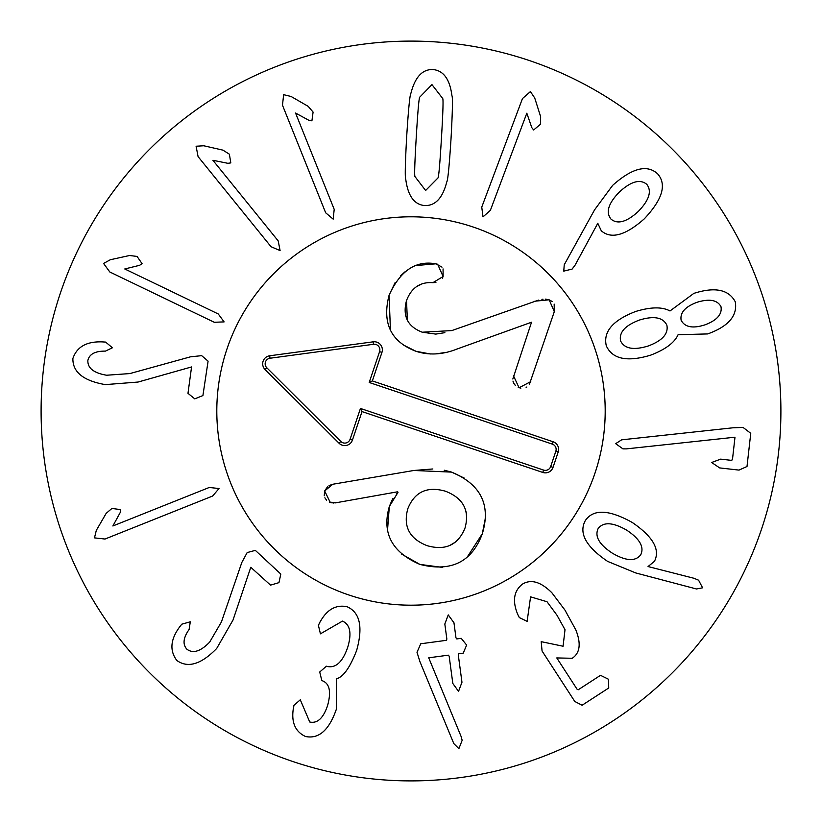<?xml version="1.0" encoding="UTF-8"?>
<svg xmlns="http://www.w3.org/2000/svg" width="822" height="822" viewBox="0 0 822 822"><rect width="100%" height="100%" fill="white"/><g stroke="black" fill="none" stroke-linecap="round" stroke-linejoin="round"><path stroke-width="1.23" d="M190.499 356.82L201.678 355.659L208.089 361.156L202.911 395.567L194.773 398.865L187.981 393.317L191.567 366.941L138.055 382.045L105.319 384.614C83.423 380.802 72.613 372.099 72.891 358.505C76.878 346.74 86.803 341.212 102.688 341.911L105.637 342.096L112.419 347.768L105.442 351.117C95.157 350.994 89.29 354.118 87.862 360.509C87.574 368.143 93.821 373.044 106.603 375.233L129.886 373.568L190.499 356.82M124.769 268.969L218.262 313.973L224.108 321.895L214.275 322.275L109.819 272L103.572 263.451L110.323 259.742L129.547 255.508L137.058 256.423L142.083 263.677L139.596 265.311L124.769 268.969M212.898 160.28L278.206 240.918L280.097 250.587L271.044 246.723L198.092 156.632L196.088 146.234L203.784 145.771L222.968 150.149L229.369 154.187L230.818 162.9L227.869 163.311L212.898 160.28M295.56 113.046L334.205 209.343L333.177 219.135L325.656 212.775L282.48 105.195L283.641 94.674L291.122 96.493L308.168 106.336L313.09 112.08L311.918 120.824L308.969 120.351L295.56 113.046M638.221 211.531C649.195 200.167 652.041 191.105 646.78 184.334C640.102 178.806 630.957 181.374 619.336 192.06C608.372 203.301 605.578 212.302 610.972 219.084C617.517 224.612 626.611 222.094 638.221 211.531M575.081 265.146L572.122 269.082L563.769 271.126L564.231 264.797L594.553 209.877L612.647 185.361C632.118 168.007 647.109 164.153 657.61 173.812C666.981 184.457 662.532 199.469 644.273 218.858C625.532 235.431 611.208 239.418 601.293 230.787L597.789 223.317L575.081 265.146M705.009 324.844C716.979 320.313 722.302 314.261 720.986 306.688C717.442 300.009 709.54 298.52 697.282 302.208C685.229 306.637 679.845 312.658 681.14 320.282C684.818 327.228 692.782 328.749 705.009 324.844M666.858 325.163C663.005 317.323 653.87 315.627 639.424 320.056C625.131 325.43 618.853 332.396 620.6 340.945C624.443 348.785 633.67 350.46 648.27 345.97C662.409 340.647 668.605 333.711 666.858 325.163M678.088 334.708C674.543 342.682 665.388 349.504 650.603 355.176C627.145 362.235 612.38 359.122 606.307 345.826C603.029 331.718 612.822 320.261 635.683 311.466C650.839 306.883 662.275 306.719 669.992 310.973L693.86 293.372C714.904 286.662 728.713 289.478 735.269 301.808C737.663 315.71 728.477 326.416 707.701 333.927L678.088 334.708M626.415 448.874L622.942 448.863L615.668 443.664L621.638 439.832L732.834 427.81L743.047 427.419L750.753 433.317L747.003 466.495L738.999 470.102L719.671 467.913L711.657 462.498L720.668 459.138L731.087 460.32L732.433 459.827L734.991 437.201L626.415 448.874M112.871 525.977L209.23 487.477L219.012 488.525L212.641 496.036L105 539.037L94.479 537.876L96.308 530.385L106.172 513.36L111.926 508.438L120.67 509.63L120.197 512.579L112.871 525.977M241.832 562.443L247.175 552.569L255.334 550.37L280.816 574.075L278.956 582.644L270.53 585.13L250.782 567.283L233.047 619.983L216.7 648.455C201.185 664.382 187.899 668.389 176.843 660.487C169.383 650.562 170.421 639.239 179.956 626.518L181.775 624.186L190.293 621.802L189.122 629.447C183.203 637.872 182.484 644.469 186.943 649.257C193.078 653.809 200.66 651.425 209.672 642.105L221.437 621.935L241.832 562.443M319.871 622.11L319.994 622.151C326.807 609.595 335.828 604.447 347.048 606.718C359.974 612.39 363.17 626.97 356.645 650.449C350.008 667.536 343.288 676.989 336.486 678.808L336.352 709.242C329.129 730.131 318.854 739.214 305.537 736.502C295.468 731.827 291.368 722.785 293.218 709.365L293.968 705.307L300.287 699.799L309.74 721.993C317.343 723.699 323.282 718.243 327.557 705.646C331.358 691.857 329.653 683.575 322.44 680.791L321.823 680.595L319.727 672.006L326.396 666.21L327.125 666.437C335.736 668.368 342.579 662.039 347.665 647.459C351.929 633.33 350.203 624.545 342.476 621.103L320.436 633.834L318.422 625.408L319.871 622.11M417.001 652.278L420.761 643.77L446.377 640.328L446.86 639.095L444.825 624.011L448.247 614.897L453.96 622.778L455.984 637.872L456.775 638.93L461.214 638.324L466.639 645.085L463.207 653.161L458.768 653.767L458.296 654.99L461.964 682.25L458.542 691.364L452.83 683.483L449.161 656.213L448.37 655.165L428.714 657.806L461.142 736.584L462.159 740.324L458.882 748.637L453.826 743.633L419.95 661.7L417.001 652.278M519.319 617.569L517.757 614.455C512.219 601.129 513.75 591.028 522.371 584.175C530.991 578.894 540.835 581.76 551.891 592.785L564.95 610.088L575.873 630.001C581.236 643.605 580.024 653.028 572.246 658.278L556.782 657.929L577.034 689.175L578.195 689.792L600.522 675.314L608.393 679.208L608.742 687.983L582.12 705.245L574.784 701.464L542.068 651.003L541.195 641.663L563.07 646.236L565.012 629.714L556.997 615.246L547.02 601.735L530.58 596.844L527.118 621.36L519.319 617.569M640.728 554.788C644.458 547.072 639.763 538.852 626.652 530.128C612.965 522.268 603.471 521.713 598.19 528.474C594.45 536.293 599.187 544.534 612.38 553.196C625.984 561.118 635.437 561.652 640.728 554.788M635.807 572.965L607.612 561.385C585.932 546.661 578.513 533.046 585.346 520.532C593.381 508.849 609.03 509.496 632.282 522.484C653.038 536.684 660.426 549.63 654.446 561.323L648.055 566.543L694.045 578.298L698.587 580.209L702.605 587.812L696.47 588.973L635.807 572.965M526.82 113.2L490.374 210.35L483.007 216.874L481.754 207.113L522.463 98.578L530.416 91.591L534.721 97.982L540.66 116.745L540.414 124.307L533.653 129.968L531.793 127.636L526.82 113.2M441.445 138.24C443.017 112.018 443.418 98.763 442.668 98.455L431.961 84.615L419.806 97.088C419.025 97.294 417.853 110.518 416.281 136.74C414.699 163.095 414.288 176.401 415.038 176.648L425.621 190.488L437.9 178.025C438.681 177.86 439.862 164.606 441.445 138.24M451.021 138.815C449.264 166.178 447.846 180.532 446.778 181.888C442.688 198.01 435.341 205.901 424.717 205.562C414.267 204.637 407.948 195.924 405.78 179.432C404.876 177.963 405.184 163.537 406.705 136.164C408.452 108.936 409.87 94.622 410.938 93.215C415.069 77.104 422.374 69.212 432.865 69.541C443.448 70.476 449.809 79.189 451.936 95.681C452.84 97.201 452.532 111.576 451.021 138.815M780.9 411A369.9 369.9 0 0 1 226.05 731.344A369.9 369.9 0 0 1 226.05 90.656A369.9 369.9 0 0 1 780.9 411M216.803 411A194.198 194.198 0 0 1 508.099 242.819A194.198 194.198 0 0 1 508.099 579.181A194.198 194.198 0 0 1 216.803 411M435.917 282.439L432.896 282.676C420.227 281.782 411.432 287.731 406.53 300.523C402.379 316.069 407.62 326.632 422.251 332.211L451.802 330.588L538.533 300.112M541.893 299.372L543.013 299.218M545.469 299.126L549.168 299.814L552.23 301.53M422.251 332.211L435.681 334.081M436.03 334.061L444.877 332.653M406.53 300.523L407.352 320.107M420.905 284.453L416.795 286.467M443.068 268.917L443.12 276.511L442.349 278.196M436.02 263.831L442.02 267.15M416.857 265.465L435.907 263.811M390.45 330.146L389.063 295.293L395.063 282.686M400.304 276.048L404.938 271.887M430.399 353.984L415.994 351.292L403.294 344.921M512.836 379.014L531.526 322.234L455.799 349.463M445.483 352.453L436.235 353.861M520.85 388.159L518.22 387.419M515.445 385.549L513.668 383.144M513.627 383.073L512.969 381.089M554.162 304.109L554.305 311.651L529.337 384.573M526.81 387.018L526.131 387.378M457.556 348.826C442.976 354.724 429.125 355.546 415.994 351.292C390.912 341.757 381.932 323.097 389.063 295.293C399.893 271.383 414.915 260.8 434.129 263.543L437.643 264.232L443.12 276.511L432.896 282.676M534.855 301.191L549.168 299.814L554.305 311.651M530.765 381.603L519.072 387.779L513.493 375.798M444.209 470.205L451.586 472.105L464.409 478.168M485.36 518.179L482.309 533.776L467.328 556.905M329.016 485.576L332.787 484.25L413.836 470.482L451.586 472.105C480.819 484.333 491.063 504.883 482.309 533.776C471.849 562.063 451.031 572.276 419.867 564.395L401.362 553.936M442.267 567.386L419.867 564.395C391.878 552.261 381.696 532.975 389.32 506.547L392.053 500.074M387.542 529.974L389.32 506.547L398.002 492.357L397.714 491.772L334.975 502.951M392.433 499.375L392.926 498.543M396.214 494.032L398.002 492.357M465.047 527.96C469.763 510.38 463.238 498.132 445.473 491.227C427.193 485.997 414.637 491.823 407.815 508.695C402.986 526.46 409.428 538.78 427.142 545.674C445.473 550.915 458.111 545.017 465.047 527.96M466.269 512.64L465.252 509.034M450.055 545.315L455.748 541.873M413.836 470.482L432.845 468.972M324.238 495.758L324.659 490.97L327.731 486.46M332.129 502.91L330.249 502.458L324.659 490.97L332.787 484.25M336.342 502.725L329.386 502.108M326.57 500.208L324.875 497.772M333.845 503.033L333.074 503.013M428.447 489.737L425.334 490.518M350.08 439.277L360.457 408.452L543.568 470.081A5.61 5.61 0 0 0 550.678 466.557L555.847 451.216A5.61 5.61 0 0 0 552.312 444.106L369.201 382.466L379.579 351.641A5.61 5.61 0 0 0 373.507 344.284L270.017 358.238A5.61 5.61 0 0 0 266.811 367.773L340.801 441.465A5.61 5.61 0 0 0 350.08 439.277L352.433 440.068A8.086 8.086 0 0 1 339.044 443.222L265.064 369.53A8.086 8.086 0 0 1 269.688 355.782L373.178 341.829A8.086 8.086 0 0 1 381.932 352.433L372.345 380.915L553.103 441.753A8.086 8.086 0 0 1 558.189 452.008L553.031 467.348A8.086 8.086 0 0 1 542.777 472.434L362.019 411.586L352.433 440.068M362.019 411.586L360.457 408.452M372.345 380.915L369.201 382.466M349.052 595.046A194.198 194.198 0 0 1 282.583 265.321A194.198 194.198 0 0 1 601.365 372.623A194.198 194.198 0 0 1 349.052 595.046M542.777 472.434L543.568 470.081M553.031 467.348L550.678 466.557M558.189 452.008L555.847 451.216M553.103 441.753L552.312 444.106M381.932 352.433L379.579 351.641M373.178 341.829L373.507 344.284M269.688 355.782L270.017 358.238M265.064 369.53L266.811 367.773M339.044 443.222L340.801 441.465"/></g></svg>
